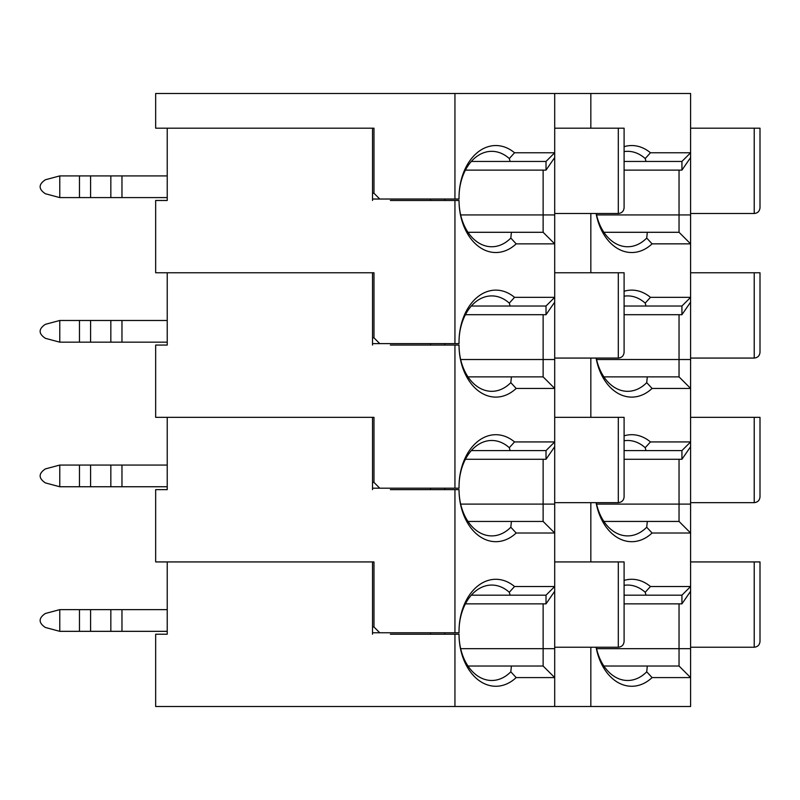 <?xml version="1.0" encoding="UTF-8"?>
<svg xmlns="http://www.w3.org/2000/svg" width="800" height="800" viewBox="0 0 800 800"><rect width="100%" height="100%" fill="white"/><g stroke="black" fill="none" stroke-linecap="round" stroke-linejoin="round"><path stroke-width="1.2" d="M372.53 193.25L373.98 193.25L373.98 128.19L155.66 128.19L155.66 93.5L454.94 93.5L454.94 199.03L459.04 199.03A52.05 36.8 -90 0 1 477.15 152.75A52.05 36.8 -90 0 1 514.54 152.77L554.7 152.77L554.7 93.5L690.6 93.5L690.6 648.68L690.6 647.23L754.22 647.23C757.72 646.88 759.65 644.95 760 641.45L760 561.93L690.6 561.93M454.94 93.5L554.7 93.5M650.45 152.77L690.6 152.77L681.93 161.45L646.02 161.45L645.21 158.56L650.45 152.77A52.05 36.8 -90 0 0 624.1 146.68M590.84 128.19L590.84 93.5M471.32 161.45L546.02 161.45L546.02 170.12L465.42 170.12M459.04 199.03A46.27 32.71 -90 0 1 491.74 151.33A46.27 32.71 -90 0 1 509.3 158.56L514.54 152.77M373.98 193.25L379.76 199.03L372.53 199.03M454.94 199.03L379.76 199.03M546.02 161.45L554.7 152.77L554.7 243.86L516.17 243.86A52.05 36.8 -90 0 1 478.43 246.34A52.05 36.8 -90 0 1 459.03 200.48L390.37 200.48M59.77 197.59L59.77 175.91L45.36 179.77C38.4 184.42 38.4 189.08 45.36 193.73L59.77 197.59L167.23 197.59M79.47 197.59L79.47 175.91L59.77 175.91L45.36 179.77C38.4 184.42 38.4 189.08 45.36 193.73M79.47 175.91L167.23 175.91M554.7 213.5L618.31 213.5C621.82 213.15 623.75 211.22 624.1 207.71L624.1 128.19L554.7 128.19M459.04 343.61A46.27 32.71 -90 0 1 491.74 295.91A46.27 32.71 -90 0 1 509.3 303.13L514.54 297.35A52.05 36.8 -90 0 0 477.15 297.33A52.05 36.8 -90 0 0 459.04 343.61L372.53 343.61M372.53 337.83L373.98 337.83L373.98 272.77L155.66 272.77L155.66 200.48L167.23 200.48L167.23 128.19L372.53 128.19L372.53 200.48M465.42 314.7L546.02 314.7L546.02 306.03L471.32 306.03M467.99 376.87L511.41 376.87L510.81 382.65L516.17 388.44A52.05 36.8 -90 0 1 478.43 390.92A52.05 36.8 -90 0 1 459.03 345.06L390.37 345.06M509.3 303.13L510.12 306.03M546.02 306.03L554.7 297.35L554.7 243.86L543.13 232.29L543.13 170.12M514.54 297.35L554.7 297.35L554.7 302.13L546.02 314.7M554.7 272.77L624.1 272.77L624.1 352.29C623.75 355.8 621.82 357.72 618.31 358.07L618.31 272.77M690.6 272.77L760 272.77L760 352.29L760 272.77M372.53 345.06L372.53 272.77L167.23 272.77L167.23 345.06L155.66 345.06L155.66 417.35L373.98 417.35L373.98 482.41L379.76 488.19L372.53 488.19M454.94 343.61L454.94 200.48M373.98 337.83L379.76 343.61M554.7 302.13L554.7 388.44L516.17 388.44M554.7 359.52L543.13 359.52L543.13 376.87L554.7 388.44L554.7 533.01L516.17 533.01A52.05 36.8 -90 0 1 478.43 535.5A52.05 36.8 -90 0 1 459.03 489.64L390.37 489.64M509.3 158.56L510.12 161.45M554.7 157.55L546.02 170.12M690.6 128.19L760 128.19L760 207.71L760 128.19M596.57 648.68L679.04 648.68L679.04 666.02L690.6 677.59L690.6 706.5L590.84 706.5L590.84 647.23M596.25 647.23A46.27 32.71 -90 0 0 627.65 680.48A46.27 32.71 -90 0 0 646.72 671.81L647.31 666.02L603.89 666.02L679.04 666.02M467.99 666.03L543.13 666.03L554.7 677.59L516.17 677.59A52.05 36.8 -90 0 1 478.43 680.08A52.05 36.8 -90 0 1 459.03 634.22L390.37 634.22M646.72 671.81L652.08 677.59L690.6 677.59L690.6 648.68L679.04 648.68L679.04 603.86M624.1 585.33A46.27 32.71 -90 0 1 627.65 585.06A46.27 32.71 -90 0 1 645.21 592.29L646.02 595.18L624.1 595.18M760 496.87L760 417.35L760 496.87C759.65 500.37 757.72 502.3 754.22 502.65L690.6 502.65L690.6 504.1L679.04 504.1L679.04 521.44L603.89 521.44L647.31 521.44L646.72 527.23L652.08 533.01A52.05 36.8 -90 0 1 596.1 502.65M646.72 527.23A46.27 32.71 -90 0 1 627.65 535.9A46.27 32.71 -90 0 1 596.25 502.65M624.1 580.41A52.05 36.8 -90 0 1 650.45 586.51L690.6 586.51L681.93 595.18L646.02 595.18M645.21 592.29L650.45 586.51M679.04 521.44L690.6 533.01L652.08 533.01M590.84 561.93L590.84 502.65M690.6 591.28L681.93 603.86L624.1 603.86M467.99 521.45L511.41 521.45L510.81 527.23A46.27 32.71 -90 0 1 491.74 535.9A46.27 32.71 -90 0 1 459.03 489.64M681.93 595.18L681.93 603.86M596.57 504.1L679.04 504.1L679.04 459.28M624.1 435.83A52.05 36.8 -90 0 1 650.45 441.93L690.6 441.93L681.93 450.6L681.93 459.28L690.6 446.71M760 352.29C759.65 355.8 757.72 357.72 754.22 358.07L690.6 358.07L690.6 359.52L679.04 359.52L679.04 376.87L690.6 388.43L652.08 388.43A52.05 36.8 -90 0 1 596.1 358.07M624.1 459.28L681.93 459.28M510.81 382.65A46.27 32.71 -90 0 1 491.74 391.32A46.27 32.71 -90 0 1 459.03 345.06M460.67 359.52L543.13 359.52L543.13 314.7M679.04 376.87L603.89 376.87L647.31 376.87L646.72 382.65A46.27 32.71 -90 0 1 627.65 391.32A46.27 32.71 -90 0 1 596.25 358.07M646.72 382.65L652.08 388.43M511.41 376.87L543.13 376.87M596.57 359.52L679.04 359.52L679.04 314.7M624.1 296.18A46.27 32.71 -90 0 1 627.65 295.91A46.27 32.71 -90 0 1 645.21 303.13L646.02 306.03L624.1 306.03M760 207.71C759.65 211.22 757.72 213.15 754.22 213.5L690.6 213.5L690.6 214.94L679.04 214.94L679.04 232.29L603.89 232.29L647.31 232.29L646.72 238.07L652.08 243.85A52.05 36.8 -90 0 1 596.1 213.5M646.72 238.07A46.27 32.71 -90 0 1 627.65 246.75A46.27 32.71 -90 0 1 596.25 213.5M624.1 291.26A52.05 36.8 -90 0 1 650.45 297.35L690.6 297.35L681.93 306.03L646.02 306.03M645.21 303.13L650.45 297.35M679.04 232.29L690.6 243.85L652.08 243.85M590.84 272.77L590.84 213.5M690.6 302.13L681.93 314.7L624.1 314.7M467.99 232.29L511.41 232.29L510.81 238.07A46.27 32.71 -90 0 1 491.74 246.75A46.27 32.71 -90 0 1 459.03 200.48M681.93 306.03L681.93 314.7M596.57 214.94L679.04 214.94L679.04 170.12M624.1 151.6A46.27 32.71 -90 0 1 627.65 151.33A46.27 32.71 -90 0 1 645.21 158.56M681.93 161.45L681.93 170.12L690.6 157.55M624.1 170.12L681.93 170.12M554.7 591.28L546.02 603.86L546.02 595.18L554.7 586.51L554.7 706.5L590.84 706.5M554.7 648.68L543.13 648.68L543.13 666.03M460.67 648.68L543.13 648.68L543.13 603.86M372.53 626.99L373.98 626.99L379.76 632.77L372.53 632.77M554.7 504.1L543.13 504.1L543.13 521.45L554.7 533.01L554.7 586.51L514.54 586.51A52.05 36.8 -90 0 0 477.59 586.13A52.05 36.8 -90 0 0 459.03 631.33A46.27 32.71 -90 0 1 491.74 585.06A46.27 32.71 -90 0 1 509.3 592.29L510.12 595.18L471.32 595.18M465.42 603.86L546.02 603.86M372.53 634.22L372.53 561.93L167.23 561.93L167.23 634.22L155.66 634.22L155.66 706.5L454.94 706.5L454.94 634.22M554.7 561.93L624.1 561.93L624.1 641.45C623.75 644.95 621.82 646.88 618.31 647.23L618.31 561.93M459.04 632.77A52.05 36.8 -90 0 1 459.03 631.33A46.27 32.71 -90 0 0 459.04 632.77L454.94 632.77L454.94 489.64M373.98 626.99L373.98 561.93L155.66 561.93L155.66 489.64L167.23 489.64L167.23 417.35L372.53 417.35L372.53 489.64M690.6 417.35L760 417.35M511.41 666.03L510.81 671.81L516.17 677.59M510.81 671.81A46.27 32.71 -90 0 1 491.74 680.48A46.27 32.71 -90 0 1 459.03 634.22M652.08 677.59A52.05 36.8 -90 0 1 596.1 647.23M511.41 521.45L543.13 521.45M510.81 238.07L516.17 243.86M430.55 345.06L430.55 343.61M430.55 200.48L430.55 199.03M444.82 200.48L444.82 199.03M444.82 634.22L444.82 632.77M430.55 634.22L430.55 632.77M590.84 417.35L590.84 358.07M459.04 488.19A46.27 32.71 -90 0 1 459.03 486.75A52.05 36.8 -90 0 0 459.04 488.19L379.76 488.19M454.94 488.19L454.94 345.06M460.67 504.1L543.13 504.1L543.13 459.28M444.82 489.64L444.82 488.19M430.55 489.64L430.55 488.19M554.7 417.35L624.1 417.35L624.1 496.87C623.75 500.37 621.82 502.3 618.31 502.65L618.31 417.35M511.41 232.29L543.13 232.29M454.94 706.5L554.7 706.5M554.7 647.23L618.31 647.23M444.82 345.06L444.82 343.61M454.94 632.77L379.76 632.77M510.81 527.23L516.17 533.01M514.54 441.93L509.3 447.71A46.27 32.71 -90 0 0 491.74 440.48A46.27 32.71 -90 0 0 459.03 486.75A52.05 36.8 -90 0 1 477.59 441.55A52.05 36.8 -90 0 1 514.54 441.93L554.7 441.93L546.02 450.6L471.32 450.6M554.7 446.71L546.02 459.28L465.42 459.28M59.77 609.64L45.36 613.5C38.4 618.16 38.4 622.81 45.36 627.47L59.77 631.33L59.77 609.64L167.23 609.64M59.77 631.33L167.23 631.33M546.02 450.6L546.02 459.28M509.3 447.71L510.12 450.6M372.53 482.41L373.98 482.41M554.7 358.07L618.31 358.07M59.77 320.48L45.36 324.34C38.4 329 38.4 333.65 45.36 338.31L59.77 342.17L59.77 320.48L167.23 320.48M59.77 342.17L167.23 342.17M45.36 324.34C38.4 329 38.4 333.65 45.36 338.31M59.77 465.06L45.36 468.92C38.4 473.58 38.4 478.23 45.36 482.89L59.77 486.75L59.77 465.06L167.23 465.06M59.77 486.75L167.23 486.75M624.1 161.45L646.02 161.45M45.36 613.5C38.4 618.16 38.4 622.81 45.36 627.47M760 641.45L760 561.93M546.02 595.18L510.12 595.18M554.7 502.65L618.31 502.65M509.3 592.29L514.54 586.51M45.36 468.92C38.4 473.58 38.4 478.23 45.36 482.89M624.1 440.76A46.27 32.71 -90 0 1 627.65 440.48A46.27 32.71 -90 0 1 645.21 447.71L646.02 450.6L624.1 450.6M681.93 450.6L646.02 450.6M645.21 447.71L650.45 441.93M110.84 197.59L110.84 175.91M121.97 197.59L121.97 175.91M90.6 197.59L90.6 175.91M618.31 213.5L618.31 128.19M554.7 214.94L460.67 214.94M754.22 502.65L754.22 417.35M121.97 631.33L121.97 609.64M121.97 342.17L121.97 320.48M79.47 342.17L79.47 320.48M90.6 342.17L90.6 320.48M110.84 342.17L110.84 320.48M754.22 358.07L754.22 272.77M754.22 213.5L754.22 128.19M121.97 486.75L121.97 465.06M110.84 631.33L110.84 609.64M754.22 647.23L754.22 561.93M90.6 631.33L90.6 609.64M79.47 631.33L79.47 609.64M79.47 486.75L79.47 465.06M90.6 486.75L90.6 465.06M110.84 486.75L110.84 465.06"/></g></svg>
